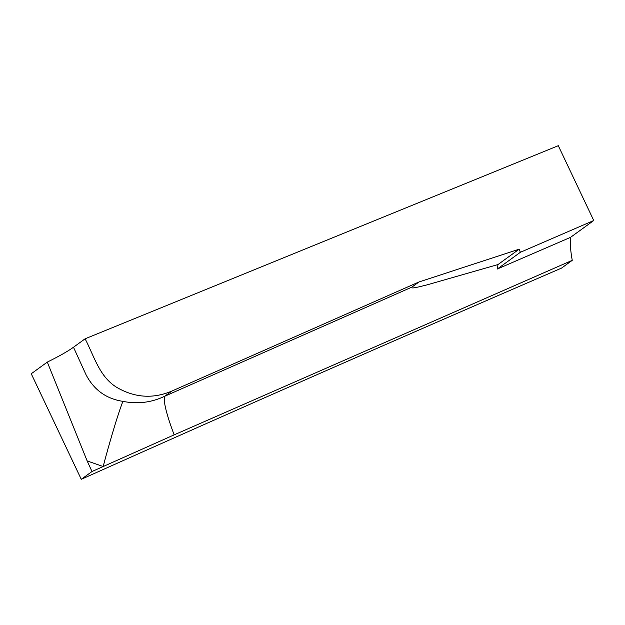 <?xml version="1.0" encoding="UTF-8"?>
<svg xmlns="http://www.w3.org/2000/svg" width="625" height="625" viewBox="0 0 625 625"><rect width="100%" height="100%" fill="white"/><g stroke="black" fill="none" stroke-linecap="round" stroke-linejoin="round"><path stroke-width="0.94" d="M85.094 338.805C94.312 356.344 99.633 378.109 118.484 388.367C135.914 397.867 153.703 398.766 171.852 391.078L164.773 396.219L411.867 287.125C410.172 289.266 419.727 286.656 427.156 284.844L497.977 264.555L497.289 269.023L570.57 237.328L593.75 220.523L558.297 145.695L85.094 338.805L73.492 347.242L86.055 374.781C93.961 389.938 106.25 398.797 122.93 401.367C137.5 404.297 151.445 402.586 164.773 396.219C163.094 400.773 166.219 413.656 174.148 434.859L91.992 471.523L87.156 460.93L47.297 362.094C59.086 356.273 67.82 351.32 73.492 347.242M122.93 401.367C118.914 411.055 110.273 439.539 103.148 466.531L87.156 460.93M171.852 391.078L418.977 281.969L519.148 249.203L520.383 252.281L593.75 220.523M47.297 362.094L31.25 373.758L81.266 479.305C240.773 407.883 400.867 337.484 561.539 268.102L572.258 260.328L174.148 434.859M570.57 237.328C570.07 244.266 570.633 251.93 572.258 260.328M81.266 479.305L91.992 471.523M497.289 269.023L520.383 252.281M519.148 249.203L497.977 264.555M418.977 281.969L411.867 287.125"/></g></svg>
